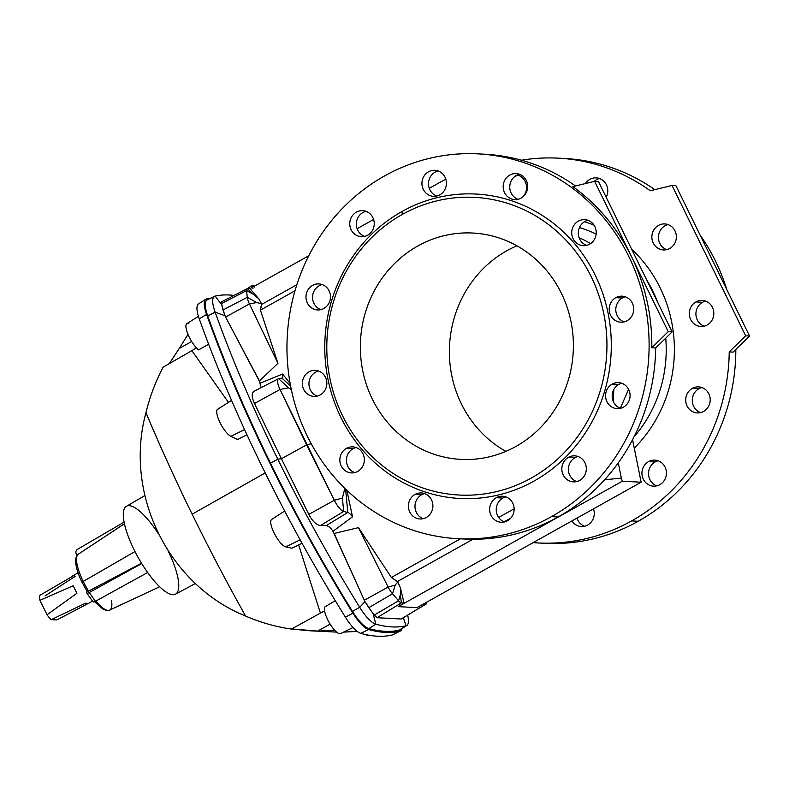 <?xml version="1.0" encoding="UTF-8"?>
<svg xmlns="http://www.w3.org/2000/svg" width="789" height="789" viewBox="0 0 789 789"><rect width="100%" height="100%" fill="white"/><g stroke="black" fill="none" stroke-linecap="round" stroke-linejoin="round"><path stroke-width="1.18" d="M247.046 288.764A7.683 2.259 -119.2 0 1 247.44 288.685L253.101 294.169L247.44 288.685L250.123 288.823L258.792 298.844L250.123 288.823L247.44 288.685A7.683 2.259 60.8 0 0 246.562 290.579A7.683 2.259 -119.2 0 1 247.046 288.764L221.719 301.743L221.482 303.637L224.885 315.708L260.38 383.089L282.58 374.045L290.135 383.454L282.58 374.045A10.454 3.077 -119.2 0 1 281.939 378.069L278.645 378.71A12.782 3.758 60.8 0 0 280.026 389.46L306.615 444.848L311.251 443.753L306.615 444.848L281.417 458.725L308.795 514.379C312.405 521.223 316.29 524.941 320.452 525.543L326.113 525.652C328.382 525.878 330.67 527.762 332.997 531.303L334.161 533.453L358.443 527.624L388.139 587.046L358.443 527.624L391.383 577.469L460.47 538.808L391.383 577.469L358.443 527.624L334.161 533.453L364.952 601.632L359.715 607.293A509.546 149.851 -119.2 0 1 277.817 459.198L270.509 463.192A510 149.979 60.8 0 0 352.486 611.426L359.715 607.293L364.952 601.632L332.997 531.303C330.67 527.762 328.382 525.878 326.113 525.652L320.452 525.543C316.29 524.941 312.405 521.223 308.795 514.379L281.417 458.725L277.817 459.198A509.546 149.851 60.8 0 0 359.715 607.293A27.881 8.196 60.8 0 0 375.85 624.188L373.098 613.645L374.094 615.164L398.553 600.814L400.388 594.807L400.467 588.032L397.439 581.513L472.956 539.262L397.439 581.513L391.383 577.469L397.843 582.016L395.161 585.113L397.843 582.016L400.467 588.032L400.388 594.807L398.553 600.814A7.683 2.259 60.8 0 0 401.384 602.904L400.388 594.807L401.384 602.904L404.057 603.052L400.467 588.032L404.057 603.052L398.179 606.642L622.363 481.201L641.141 482.207L632.561 439.72L641.141 482.207L416.957 607.638L641.141 482.207L622.363 481.201L621.347 478.114L622.363 481.201L398.179 606.642L416.957 607.638L398.179 606.642L404.057 603.052L401.384 602.904A7.683 2.259 -119.2 0 1 398.553 600.814L392.508 593.782L395.161 585.113L388.139 587.046L395.161 585.113L392.508 593.782L398.553 600.814L374.094 615.164L377.014 617.708L401.384 602.904L377.014 617.708L401.197 619L425.567 604.196L425.409 602.914L425.567 604.196A7.683 2.259 60.8 0 0 426.445 602.332A7.683 2.259 -119.2 0 1 426.011 604.098A7.683 2.259 -119.2 0 1 425.567 604.196L423.318 604.078L425.567 604.196L401.197 619L426.011 604.098M252.085 285.51L253.032 288.232L251.76 285.638L253.89 285.608L252.085 285.51M357.279 631.427L343.6 632.117L357.279 631.427M291.447 629.07C275.696 626.811 260.409 622.472 245.596 616.051C260.409 622.472 275.696 626.811 291.447 629.07L324.545 610.824L291.447 629.07C290.668 628.577 309.071 631.239 317.671 631.082L330.127 624.109L317.671 631.082L291.772 628.961M188.019 334.398L179.221 348.482L191.688 341.509L179.221 348.482L188.019 334.398M145.965 412.677A623.33 183.314 60.8 0 0 192.131 514.172L265.212 472.956L192.131 514.172A623.33 183.314 60.8 0 0 245.596 616.051C168.215 584.787 123.686 493.806 145.965 412.677C149.831 396.739 155.541 381.56 163.126 367.141C155.541 381.56 149.831 396.739 145.965 412.677C123.686 493.806 168.215 584.787 245.596 616.051A623.33 183.314 -119.2 0 1 192.131 514.172A623.33 183.314 -119.2 0 1 145.965 412.677M231.562 400.417L217.646 409.235A15.662 4.606 60.8 0 0 219.973 422.519A15.662 4.606 60.8 0 0 230.881 436.356L244.56 429.591L230.881 436.356L237.519 439.512L246.957 434.798L237.519 439.512L230.881 436.356A15.662 4.606 -119.2 0 1 219.539 421.612A15.662 4.606 -119.2 0 1 218.208 409.027M228.455 402.39L191.885 350.671L163.126 367.141L191.885 350.671L228.455 402.39M82.253 582.46L83.24 581.434A32.063 9.429 -119.2 0 1 78.358 554.144A32.063 9.429 -119.2 0 1 78.584 554.016A32.063 9.429 60.8 0 0 78.358 554.144A32.063 9.429 60.8 0 0 83.24 581.434L134.978 551.55L83.24 581.434A32.063 9.429 60.8 0 0 88.595 591.089L141.507 563.208L88.595 591.089A32.063 9.429 -119.2 0 1 83.24 581.434L82.253 582.46A29.804 8.768 -119.2 0 0 87.017 591.089L82.105 582.4C77.667 573.278 75.517 565.821 75.636 560.022C76.02 556.778 76.927 554.815 78.358 554.144L124.415 523.758M402.311 214.43A149.032 140.047 -86.9 0 0 391.502 472.335A149.032 140.047 -86.9 0 0 606.81 351.864A149.032 140.047 -86.9 0 0 402.311 214.43A149.032 140.047 93.1 0 1 606.81 351.864A149.032 140.047 93.1 0 1 391.502 472.335A149.032 140.047 93.1 0 1 402.311 214.43L402.005 211.491A152.435 143.243 -86.9 0 0 390.94 475.274A152.435 143.243 -86.9 0 0 611.159 352.062A152.435 143.243 -86.9 0 0 402.005 211.491L402.311 214.43M515.967 446.426A113.33 106.495 93.1 0 1 360.465 341.913A113.33 106.495 93.1 0 1 524.192 250.3A113.33 106.495 93.1 0 1 515.967 446.426A113.33 106.495 -86.9 0 0 571.029 321.734A113.33 106.495 -86.9 0 0 472.927 233.041A113.33 106.495 -86.9 0 0 360.524 340.532A113.33 106.495 -86.9 0 0 460.825 459.385A113.33 106.495 -86.9 0 0 515.967 446.426M516.884 245.813A113.33 106.495 -86.9 0 0 449.552 345.286A113.33 106.495 -86.9 0 0 505.897 451.367A113.33 106.495 93.1 0 1 449.552 345.286A113.33 106.495 93.1 0 1 516.884 245.813M86.79 593.003L92.974 601.78A3.403 1.085 -35.2 0 0 95.439 601.297L89.246 592.519A3.403 1.085 144.8 0 1 86.79 593.003A3.403 1.085 144.8 0 1 86.731 592.628A3.403 1.085 -35.2 0 0 89.246 592.519L95.439 601.297L147.651 572.508L95.439 601.297A3.403 1.085 144.8 0 1 92.924 601.405M141.724 563.573L89.246 592.519L141.724 563.573M86.987 591.237L86.731 592.628L86.987 591.237M95.794 601.1A32.063 9.429 60.8 0 0 109.661 610.104A32.063 9.429 -119.2 0 1 95.794 601.1M111.515 600.764A32.063 9.429 -119.2 0 1 109.661 610.104L107.215 610.578L103.231 609.345L94.562 601.711M76.257 553.839A3.403 3.195 93.1 0 1 77.569 549.272L124.09 522.14L77.569 549.272A3.403 3.195 -86.9 0 0 76.257 553.839L77.036 555.426L76.257 553.839M78.584 554.016L124.425 523.797M312.059 630.875L336.617 632.107M355.77 630.45L356.372 630.707L355.77 630.45M334.773 630.342L317.671 631.082L334.773 630.342M170.128 362.467L179.221 348.482L169.29 363.611M144.86 495.571L126.398 506.341A50.318 14.794 60.8 0 0 138.124 557.438A50.318 14.794 60.8 0 0 175.533 594.156L195.524 583.446M168.067 550.811A50.318 14.794 -119.2 0 1 168.225 551.136A50.318 14.794 -119.2 0 1 164.684 591.03A50.318 14.794 -119.2 0 1 123.498 518.324A50.318 14.794 -119.2 0 1 158.293 533.611M87.017 591.089L88.595 591.089M210.86 298.114A454.464 133.657 60.8 0 0 206.6 298.913A27.201 7.998 60.8 0 0 206.59 314.476A511.134 150.314 60.8 0 0 352.9 613.132A27.201 7.998 60.8 0 0 368.562 629.523A454.464 133.657 60.8 0 0 399.865 631.2A27.201 7.998 60.8 0 0 402.015 628.517A27.201 7.998 -119.2 0 1 400.378 631.022A27.201 7.998 -119.2 0 1 399.865 631.2A454.464 133.657 -119.2 0 1 368.562 629.523L360.81 633.34A453.991 133.509 60.8 0 0 392.084 635.017A453.991 133.509 -119.2 0 1 360.81 633.34L368.562 629.523A27.201 7.998 -119.2 0 1 352.9 613.132A511.134 150.314 -119.2 0 1 206.59 314.476L199.252 318.855A510.661 150.176 60.8 0 0 345.424 617.225A510.661 150.176 -119.2 0 1 199.252 318.855L206.59 314.476A27.201 7.998 -119.2 0 1 205.86 299.228A27.201 7.998 -119.2 0 1 206.6 298.913A454.464 133.657 -119.2 0 1 210.86 298.114M196.362 347.781L191.885 350.671L196.362 347.781M198.414 316.33L186.835 323.668A15.662 4.606 60.8 0 0 188.512 335.542A15.662 4.606 60.8 0 0 198.631 349.872L208.641 344.251L198.631 349.872A15.662 4.606 -119.2 0 1 187.466 333.017A15.662 4.606 -119.2 0 1 188.798 323.707M320.393 613.004L298.627 544.933L291.94 548.227L285.756 546.895A15.662 4.606 -119.2 0 1 274.493 533.778A15.662 4.606 -119.2 0 1 271.603 519.497L284.661 511.045L271.603 519.497A15.662 4.606 60.8 0 0 274.493 533.778A15.662 4.606 60.8 0 0 285.756 546.895L291.94 548.227L298.627 544.933L320.393 613.004M345.424 617.225L352.9 613.132L345.424 617.225A26.727 7.86 60.8 0 0 360.81 633.34A26.727 7.86 -119.2 0 1 345.424 617.225M205.86 299.228L198.532 303.873A26.727 7.86 60.8 0 0 199.252 318.855A26.727 7.86 -119.2 0 1 199.252 303.568M324.634 607.086L335.266 600.656L324.634 607.086A15.662 4.606 60.8 0 0 329.812 623.576A15.662 4.606 60.8 0 0 340.582 633.597A15.662 4.606 60.8 0 0 340.611 633.587A15.662 4.606 -119.2 0 1 329.832 623.626A15.662 4.606 -119.2 0 1 324.634 607.086M302.009 543.197A675.611 151.35 158.1 0 0 298.627 544.933A675.611 151.35 -21.9 0 1 302.009 543.197M353.048 627.492L340.582 633.597M300.145 539.824L285.756 546.895L300.145 539.824M392.084 635.017L399.865 631.2L392.084 635.017A26.727 7.86 60.8 0 0 392.587 634.839L400.378 631.022M366.619 634.977L365.583 634.543L366.619 634.977A15.662 4.606 60.8 0 0 368.384 635.115M551.491 516.637A192.664 181.046 -86.9 0 0 565.476 183.226A192.664 181.046 -86.9 0 0 287.137 338.964A192.664 181.046 -86.9 0 0 551.491 516.637A192.664 181.046 93.1 0 1 457.748 538.67A192.664 181.046 93.1 0 1 287.245 336.617A192.664 181.046 93.1 0 1 478.321 153.885A192.664 181.046 93.1 0 1 645.096 304.662A192.664 181.046 93.1 0 1 551.491 516.637L558.07 516.982L551.491 516.637M615.814 297.65A13.028 12.249 93.1 0 1 633.695 309.673A13.028 12.249 93.1 0 1 614.868 320.206A13.028 12.249 93.1 0 1 615.814 297.65A13.028 12.249 -86.9 0 0 609.483 311.99A13.028 12.249 -86.9 0 0 620.765 322.188A13.028 12.249 -86.9 0 0 633.685 309.83A13.028 12.249 -86.9 0 0 622.156 296.161A13.028 12.249 -86.9 0 0 615.814 297.65L622.393 298.005A13.028 12.249 -86.9 0 0 615.824 310.59A13.028 12.249 -86.9 0 0 624.079 321.882A13.028 12.249 93.1 0 1 615.824 310.59A13.028 12.249 93.1 0 1 622.393 298.005A13.028 12.249 93.1 0 1 625.421 296.812A13.028 12.249 -86.9 0 0 622.393 298.005L615.814 297.65M612.185 384.105A13.028 12.249 93.1 0 1 630.066 396.127A13.028 12.249 93.1 0 1 611.238 406.66A13.028 12.249 93.1 0 1 612.185 384.105A13.028 12.249 -86.9 0 0 605.853 398.445A13.028 12.249 -86.9 0 0 617.136 408.643A13.028 12.249 -86.9 0 0 630.066 396.285A13.028 12.249 -86.9 0 0 618.527 382.616A13.028 12.249 -86.9 0 0 612.185 384.105L618.763 384.46A13.028 12.249 -86.9 0 0 612.195 397.045A13.028 12.249 -86.9 0 0 620.45 408.337A13.028 12.249 93.1 0 1 612.195 397.045A13.028 12.249 93.1 0 1 618.763 384.46A13.028 12.249 93.1 0 1 621.791 383.267A13.028 12.249 -86.9 0 0 618.763 384.46L612.185 384.105M568.425 457.334A13.028 12.249 93.1 0 1 586.306 469.356A13.028 12.249 93.1 0 1 567.478 479.89A13.028 12.249 93.1 0 1 568.425 457.334A13.028 12.249 -86.9 0 0 562.093 471.674A13.028 12.249 -86.9 0 0 573.376 481.872A13.028 12.249 -86.9 0 0 586.296 469.514A13.028 12.249 -86.9 0 0 574.767 455.845A13.028 12.249 -86.9 0 0 568.425 457.334L575.003 457.689A13.028 12.249 -86.9 0 0 568.435 470.274A13.028 12.249 -86.9 0 0 576.69 481.566A13.028 12.249 93.1 0 1 568.435 470.274A13.028 12.249 93.1 0 1 575.003 457.689A13.028 12.249 93.1 0 1 578.031 456.496A13.028 12.249 -86.9 0 0 575.003 457.689L568.425 457.334M496.251 497.721A13.028 12.249 93.1 0 1 514.132 509.733A13.028 12.249 93.1 0 1 495.305 520.276A13.028 12.249 93.1 0 1 496.251 497.721A13.028 12.249 -86.9 0 0 489.92 512.061A13.028 12.249 -86.9 0 0 501.193 522.259A13.028 12.249 -86.9 0 0 514.122 509.901A13.028 12.249 -86.9 0 0 502.593 496.232A13.028 12.249 -86.9 0 0 496.251 497.721L502.83 498.066A13.028 12.249 -86.9 0 0 496.261 510.661A13.028 12.249 -86.9 0 0 504.516 521.953A13.028 12.249 93.1 0 1 496.261 510.661A13.028 12.249 93.1 0 1 502.83 498.066A13.028 12.249 93.1 0 1 505.857 496.883A13.028 12.249 -86.9 0 0 502.83 498.066L496.251 497.721M415.004 494.437A13.028 12.249 93.1 0 1 432.885 506.449A13.028 12.249 93.1 0 1 414.057 516.992A13.028 12.249 93.1 0 1 415.004 494.437A13.028 12.249 -86.9 0 0 408.672 508.777A13.028 12.249 -86.9 0 0 419.945 518.975A13.028 12.249 -86.9 0 0 432.875 506.617A13.028 12.249 -86.9 0 0 421.346 492.947A13.028 12.249 -86.9 0 0 415.004 494.437L421.582 494.782A13.028 12.249 -86.9 0 0 415.014 507.376A13.028 12.249 -86.9 0 0 423.269 518.669A13.028 12.249 93.1 0 1 415.014 507.376A13.028 12.249 93.1 0 1 421.582 494.782A13.028 12.249 93.1 0 1 424.61 493.598A13.028 12.249 -86.9 0 0 421.582 494.782L415.004 494.437M346.45 448.359A13.028 12.249 93.1 0 1 364.331 460.382A13.028 12.249 93.1 0 1 345.503 470.915A13.028 12.249 93.1 0 1 346.45 448.359A13.028 12.249 -86.9 0 0 340.118 462.699A13.028 12.249 -86.9 0 0 351.401 472.907A13.028 12.249 -86.9 0 0 364.321 460.539A13.028 12.249 -86.9 0 0 352.791 446.87A13.028 12.249 -86.9 0 0 346.45 448.359L353.028 448.714A13.028 12.249 -86.9 0 0 346.46 461.299A13.028 12.249 -86.9 0 0 354.715 472.601A13.028 12.249 93.1 0 1 346.46 461.299A13.028 12.249 93.1 0 1 353.028 448.714A13.028 12.249 93.1 0 1 356.056 447.531A13.028 12.249 -86.9 0 0 353.028 448.714L346.45 448.359M589.62 244.186A13.028 12.249 93.1 0 1 571.739 232.163A13.028 12.249 93.1 0 1 590.566 221.63A13.028 12.249 93.1 0 1 589.62 244.186A13.028 12.249 -86.9 0 0 595.951 229.846A13.028 12.249 -86.9 0 0 584.669 219.648A13.028 12.249 -86.9 0 0 571.749 232.005A13.028 12.249 -86.9 0 0 583.278 245.675A13.028 12.249 -86.9 0 0 589.62 244.186M521.065 198.118A13.028 12.249 93.1 0 1 503.185 186.096A13.028 12.249 93.1 0 1 522.012 175.562A13.028 12.249 93.1 0 1 521.065 198.118A13.028 12.249 -86.9 0 0 527.397 183.778A13.028 12.249 -86.9 0 0 516.124 173.57A13.028 12.249 -86.9 0 0 503.195 185.938A13.028 12.249 -86.9 0 0 514.724 199.607A13.028 12.249 -86.9 0 0 521.065 198.118M439.818 194.834A13.028 12.249 93.1 0 1 421.937 182.811A13.028 12.249 93.1 0 1 440.765 172.278A13.028 12.249 93.1 0 1 439.818 194.834A13.028 12.249 -86.9 0 0 446.15 180.494A13.028 12.249 -86.9 0 0 434.877 170.296A13.028 12.249 -86.9 0 0 421.947 182.653A13.028 12.249 -86.9 0 0 433.477 196.323A13.028 12.249 -86.9 0 0 439.818 194.834M367.644 235.211A13.028 12.249 93.1 0 1 349.764 223.198A13.028 12.249 93.1 0 1 368.591 212.655A13.028 12.249 93.1 0 1 367.644 235.211A13.028 12.249 -86.9 0 0 373.976 220.871A13.028 12.249 -86.9 0 0 362.693 210.673A13.028 12.249 -86.9 0 0 349.774 223.04A13.028 12.249 -86.9 0 0 361.303 236.7A13.028 12.249 -86.9 0 0 367.644 235.211M323.884 308.44A13.028 12.249 93.1 0 1 306.004 296.427A13.028 12.249 93.1 0 1 324.831 285.894A13.028 12.249 93.1 0 1 323.884 308.44A13.028 12.249 -86.9 0 0 330.216 294.11A13.028 12.249 -86.9 0 0 318.934 283.902A13.028 12.249 -86.9 0 0 306.004 296.269A13.028 12.249 -86.9 0 0 317.543 309.939A13.028 12.249 -86.9 0 0 323.884 308.44M320.255 394.894A13.028 12.249 93.1 0 1 302.374 382.882A13.028 12.249 93.1 0 1 321.202 372.349A13.028 12.249 93.1 0 1 320.255 394.894A13.028 12.249 -86.9 0 0 326.587 380.564A13.028 12.249 -86.9 0 0 315.304 370.357A13.028 12.249 -86.9 0 0 302.384 382.724A13.028 12.249 -86.9 0 0 313.914 396.394A13.028 12.249 -86.9 0 0 320.255 394.894M402.005 211.491A152.435 143.243 93.1 0 1 611.159 352.062A152.435 143.243 93.1 0 1 390.94 475.274A152.435 143.243 93.1 0 1 402.005 211.491M631.447 256.504A192.664 181.046 93.1 0 1 651.813 347.791L668.263 331.666L594.63 181.342L572.844 186.608A192.664 181.046 93.1 0 1 631.447 256.504L668.263 331.666L651.813 347.791L655.679 347.998L672.139 331.873L668.263 331.666L672.139 331.873L598.496 181.549L594.63 181.342L631.447 256.504A192.664 181.046 -86.9 0 0 572.844 186.608L594.63 181.342L598.496 181.549L672.139 331.873L655.679 347.998L651.813 347.791A192.664 181.046 -86.9 0 0 631.447 256.504M537.871 542.95A192.664 181.046 93.1 0 1 533.147 542.625A192.664 181.046 -86.9 0 0 631.614 520.918A192.664 181.046 93.1 0 1 537.871 542.95L544.459 543.296A192.664 181.046 -86.9 0 0 638.193 521.273L631.614 520.918A192.664 181.046 -86.9 0 0 729.223 351.924L733.089 352.131L749.55 336.006L733.089 352.131L729.223 351.924L745.684 335.798L749.55 336.006L712.733 260.843L675.907 185.691L749.55 336.006L745.684 335.798L672.041 185.484L675.907 185.691L672.041 185.484L650.264 190.751A192.664 181.046 -86.9 0 0 521.45 160.226A192.664 181.046 93.1 0 1 558.444 158.165A192.664 181.046 93.1 0 1 650.264 190.751L672.041 185.484L745.684 335.798L729.223 351.924A192.664 181.046 93.1 0 1 631.614 520.918L638.193 521.273A192.664 181.046 -86.9 0 0 735.821 349.458A192.664 181.046 93.1 0 1 638.193 521.273A192.664 181.046 93.1 0 1 541.165 543.088M561.729 158.372A192.664 181.046 93.1 0 1 654.801 189.646A192.664 181.046 -86.9 0 0 565.023 158.52L558.444 158.165M700.011 234.885A192.664 181.046 93.1 0 1 726.728 289.415A192.664 181.046 -86.9 0 0 700.011 234.885M702.516 302.286A13.028 12.249 -86.9 0 0 695.947 314.87A13.028 12.249 -86.9 0 0 704.202 326.163A13.028 12.249 93.1 0 1 695.947 314.87A13.028 12.249 93.1 0 1 702.516 302.286A13.028 12.249 93.1 0 1 705.544 301.102A13.028 12.249 -86.9 0 0 702.516 302.286L695.937 301.931A13.028 12.249 93.1 0 1 713.818 313.953A13.028 12.249 93.1 0 1 694.991 324.486A13.028 12.249 93.1 0 1 695.937 301.931A13.028 12.249 -86.9 0 0 689.606 316.271A13.028 12.249 -86.9 0 0 700.888 326.468A13.028 12.249 -86.9 0 0 713.808 314.111A13.028 12.249 -86.9 0 0 702.279 300.441A13.028 12.249 -86.9 0 0 695.937 301.931L702.516 302.286M698.886 388.74A13.028 12.249 -86.9 0 0 692.318 401.325A13.028 12.249 -86.9 0 0 700.573 412.617A13.028 12.249 93.1 0 1 692.318 401.325A13.028 12.249 93.1 0 1 698.886 388.74A13.028 12.249 93.1 0 1 701.914 387.557A13.028 12.249 -86.9 0 0 698.886 388.74L692.308 388.385A13.028 12.249 93.1 0 1 710.189 400.408A13.028 12.249 93.1 0 1 691.361 410.941A13.028 12.249 93.1 0 1 692.308 388.385A13.028 12.249 -86.9 0 0 685.976 402.725A13.028 12.249 -86.9 0 0 697.259 412.923A13.028 12.249 -86.9 0 0 710.189 400.565A13.028 12.249 -86.9 0 0 698.65 386.896A13.028 12.249 -86.9 0 0 692.308 388.385L698.886 388.74M655.126 461.969A13.028 12.249 -86.9 0 0 648.558 474.554A13.028 12.249 -86.9 0 0 656.813 485.856A13.028 12.249 93.1 0 1 648.558 474.554A13.028 12.249 93.1 0 1 655.126 461.969A13.028 12.249 93.1 0 1 658.154 460.786A13.028 12.249 -86.9 0 0 655.126 461.969L648.548 461.614A13.028 12.249 93.1 0 1 666.429 473.637A13.028 12.249 93.1 0 1 647.601 484.17A13.028 12.249 93.1 0 1 648.548 461.614A13.028 12.249 -86.9 0 0 642.216 475.954A13.028 12.249 -86.9 0 0 653.499 486.152A13.028 12.249 -86.9 0 0 666.419 473.794A13.028 12.249 -86.9 0 0 654.89 460.125A13.028 12.249 -86.9 0 0 648.548 461.614L655.126 461.969M576.986 518.107A13.028 12.249 -86.9 0 0 584.639 526.233A13.028 12.249 93.1 0 1 576.986 518.107M668.056 224.579A13.028 12.249 -86.9 0 0 658.45 236.641A13.028 12.249 -86.9 0 0 666.715 249.649A13.028 12.249 93.1 0 1 658.45 236.641A13.028 12.249 93.1 0 1 668.056 224.579M599.512 178.511A13.028 12.249 -86.9 0 0 594.048 181.48A13.028 12.249 93.1 0 1 599.512 178.511M518.265 175.227A13.028 12.249 -86.9 0 0 513.639 177.476A13.028 12.249 93.1 0 1 518.265 175.227M481.606 154.092A192.664 181.046 93.1 0 1 575.516 185.967A192.664 181.046 -86.9 0 0 484.9 154.24L478.321 153.885M457.748 538.67L464.336 539.015A192.664 181.046 -86.9 0 0 558.07 516.982A192.664 181.046 -86.9 0 0 655.679 347.998A192.664 181.046 93.1 0 1 558.07 516.982A192.664 181.046 93.1 0 1 461.042 538.808M587.933 220.299A13.028 12.249 -86.9 0 0 578.327 232.36A13.028 12.249 -86.9 0 0 586.592 245.369A13.028 12.249 93.1 0 1 578.327 232.36A13.028 12.249 93.1 0 1 587.933 220.299M519.389 174.231A13.028 12.249 -86.9 0 0 509.773 186.283A13.028 12.249 -86.9 0 0 518.048 199.301A13.028 12.249 93.1 0 1 509.773 186.283A13.028 12.249 93.1 0 1 519.389 174.231M438.142 170.947A13.028 12.249 -86.9 0 0 428.526 183.009A13.028 12.249 -86.9 0 0 436.8 196.017A13.028 12.249 93.1 0 1 428.526 183.009A13.028 12.249 93.1 0 1 438.142 170.947M365.958 211.334A13.028 12.249 -86.9 0 0 356.352 223.386A13.028 12.249 -86.9 0 0 364.626 236.404A13.028 12.249 93.1 0 1 356.352 223.386A13.028 12.249 93.1 0 1 365.958 211.334M322.198 284.563A13.028 12.249 -86.9 0 0 312.592 296.615A13.028 12.249 -86.9 0 0 320.857 309.633A13.028 12.249 93.1 0 1 312.592 296.615A13.028 12.249 93.1 0 1 322.198 284.563M318.569 371.017A13.028 12.249 -86.9 0 0 308.963 383.069A13.028 12.249 -86.9 0 0 317.237 396.088A13.028 12.249 93.1 0 1 308.963 383.069A13.028 12.249 93.1 0 1 318.569 371.017M593.486 508.866A13.028 12.249 93.1 0 1 587.657 525.05A13.028 12.249 93.1 0 1 571.897 520.947A13.028 12.249 -86.9 0 0 581.315 526.539A13.028 12.249 -86.9 0 0 593.486 508.866M669.743 248.466A13.028 12.249 93.1 0 1 651.862 236.444A13.028 12.249 93.1 0 1 670.689 225.91A13.028 12.249 93.1 0 1 669.743 248.466A13.028 12.249 -86.9 0 0 676.074 234.126A13.028 12.249 -86.9 0 0 664.792 223.928A13.028 12.249 -86.9 0 0 651.872 236.286A13.028 12.249 -86.9 0 0 663.401 249.955A13.028 12.249 -86.9 0 0 669.743 248.466M585.448 183.561A13.028 12.249 93.1 0 1 602.056 179.784A13.028 12.249 93.1 0 1 606.189 197.25A13.028 12.249 -86.9 0 0 596.247 177.86A13.028 12.249 -86.9 0 0 585.448 183.561M517.318 174.941A13.028 12.249 93.1 0 1 526.164 184.261A13.028 12.249 93.1 0 1 522.663 197.053A13.028 12.249 -86.9 0 0 526.164 184.261A13.028 12.249 -86.9 0 0 517.318 174.941M584.521 221.719A134.298 126.201 93.1 0 1 594.018 225.131A134.298 126.201 -86.9 0 0 584.521 221.719M631.683 249.294A134.298 126.201 93.1 0 1 634.257 448.132A134.298 126.201 -86.9 0 0 631.683 249.294M579.442 227.597A127.621 119.928 93.1 0 1 596.149 234.057A127.621 119.928 -86.9 0 0 579.442 227.597M646.733 280.016A127.621 119.928 93.1 0 1 657.681 302.365A127.621 119.928 -86.9 0 0 646.733 280.016M665.738 338.136A127.621 119.928 93.1 0 1 634.08 436.781A127.621 119.928 -86.9 0 0 665.738 338.136M579.096 237.696A121.269 113.951 93.1 0 1 590.606 243.574A121.269 113.951 -86.9 0 0 579.096 237.696M613.803 389.539L613.359 401.67L613.803 389.539M254.216 286.269L253.89 285.608L254.216 286.269M253.89 285.608L254.64 287.117M251.681 285.687L253.032 288.232L251.701 287.679L249.689 288.804L251.701 287.679L252.934 288.232L251.681 285.687L247.292 288.685L251.681 285.687M618.28 462.867L621.347 478.114L618.28 462.867M620.332 408.298L628.586 389.312L620.332 408.298M445.795 179.083L429.285 188.315L445.795 179.083M373.611 219.46L357.111 228.702L373.611 219.46M308.765 255.754L252.874 287.018L308.765 255.754M261.682 304.396L296.832 284.73L261.682 304.396L261.563 303.834L260.419 310.136L261.682 304.396M258.792 298.844L261.563 303.834L258.792 298.844L253.101 294.169L258.792 298.844M246.562 290.579L253.101 294.169L246.562 290.579L247.282 297.325L256.711 302.512L261.563 303.834L256.711 302.512L247.282 297.325A11.085 3.255 60.8 0 0 249.442 303.943L256.711 302.512L249.442 303.943L277.935 363.295L260.419 310.136L294.978 290.796L260.419 310.136L277.935 363.295L249.442 303.943A11.085 3.255 -119.2 0 1 247.282 297.325L246.562 290.579L221.482 303.637L246.562 290.579M342.426 498.056L334.319 500.285A12.782 3.758 60.8 0 0 343.679 511.459L342.426 498.056L343.679 511.459L347.801 512.505L345.602 489.072L347.801 512.505A10.454 3.077 -119.2 0 1 352.525 516.815L346.835 490.245L352.525 516.815A10.454 3.077 60.8 0 0 347.801 512.505L343.679 511.459A12.782 3.758 -119.2 0 1 334.319 500.285L342.426 498.056L344.832 488.322L342.426 498.056M604.65 479.771L621.347 478.114L604.65 479.771M514.142 508.787L498.648 517.446L514.142 508.787M504.141 521.815L510.868 518.048L504.141 521.815M214.578 296.289L207.201 299.899A28.335 8.334 60.8 0 0 207.754 315.994L215.121 312.128L224.885 315.708L215.121 312.128A27.881 8.196 -119.2 0 1 214.578 296.289A27.881 8.196 -119.2 0 1 215.121 296.102L221.837 304.87L215.121 296.102A452.886 133.183 -119.2 0 1 234.037 295.431A452.886 133.183 60.8 0 0 215.121 296.102A27.881 8.196 60.8 0 0 215.121 312.128A509.546 149.851 60.8 0 0 277.817 459.198L281.417 458.725L254.472 403.504L280.026 389.46L254.472 403.504C251.415 396.729 251.444 392.577 254.571 391.048C251.444 392.577 251.415 396.729 254.472 403.504L281.417 458.725L306.615 444.848L334.319 500.285L280.026 389.46L288.419 387.823L291.348 389.687L288.419 387.823L278.645 378.71L288.419 387.823L280.026 389.46A12.782 3.758 -119.2 0 1 278.33 378.819A12.782 3.758 -119.2 0 1 278.645 378.71L281.939 378.069L290.638 386.166L281.939 378.069A10.454 3.077 60.8 0 0 282.196 377.98A10.454 3.077 60.8 0 0 282.58 374.045L260.38 383.089L260.991 387.705L259.443 380.959L277.935 363.295L259.443 380.959L225.565 317.06L249.442 303.943L225.565 317.06L222.971 309.988L247.282 297.325L222.971 309.988L221.482 303.637M388.139 587.046A11.085 3.255 60.8 0 0 392.508 593.782A11.085 3.255 -119.2 0 1 388.139 587.046L364.281 600.222L388.139 587.046M308.795 514.379L334.319 500.285L308.795 514.379M320.452 525.543L343.679 511.459L320.452 525.543M326.113 525.652L347.801 512.505L326.113 525.652M332.997 531.303L352.525 516.815L332.997 531.303M364.952 601.632L368.808 607.688L392.508 593.782L368.808 607.688L373.098 613.645L364.952 601.632M401.197 619L377.014 617.708L373.098 613.645L375.85 624.188A452.886 133.183 60.8 0 0 406.029 625.805L403.416 617.846L406.029 625.805A27.881 8.196 60.8 0 0 407.686 615.242A27.881 8.196 -119.2 0 1 406.808 625.48A27.881 8.196 -119.2 0 1 406.029 625.805A452.886 133.183 -119.2 0 1 375.85 624.188A27.881 8.196 -119.2 0 1 359.715 607.293L352.486 611.426A28.335 8.334 60.8 0 0 368.877 628.586L375.85 624.188L368.877 628.586A453.33 133.321 60.8 0 0 399.086 630.204L406.029 625.805L399.086 630.204A28.335 8.334 60.8 0 0 399.875 629.878L406.808 625.48M400.516 629.287A28.335 8.334 -119.2 0 1 399.086 630.204A453.33 133.321 -119.2 0 1 368.877 628.586A28.335 8.334 -119.2 0 1 352.486 611.426A510 149.979 -119.2 0 1 270.509 463.192L277.817 459.198A509.546 149.851 -119.2 0 1 215.121 312.128L207.754 315.994A510 149.979 60.8 0 0 270.509 463.192A510 149.979 -119.2 0 1 207.754 315.994A28.335 8.334 -119.2 0 1 207.754 299.702M73.89 575.506L39.45 595.616A15.869 4.665 60.8 0 0 39.943 600.321L73.209 585.754L76.898 593.298L47.024 614.769A15.869 4.665 60.8 0 0 51.236 619.671L85.439 603.24L88.348 603.398L56.818 619.967L51.236 619.671A15.869 4.665 -119.2 0 1 47.024 614.769L39.943 600.321A15.869 4.665 -119.2 0 1 39.45 595.616L73.89 575.506L75.113 576.374L45.032 595.912M78.081 572.853L72.194 576.217M73.209 585.754L76.898 593.298L73.209 585.754L39.943 600.321L47.024 614.769L76.898 593.298L73.209 585.754M88.348 603.398L85.439 603.24L51.236 619.671L56.818 619.967L88.348 603.398M159.664 586.74L109.661 610.104M254.068 391.255L278.33 378.819M92.52 601.139L88.289 603.506"/></g></svg>
